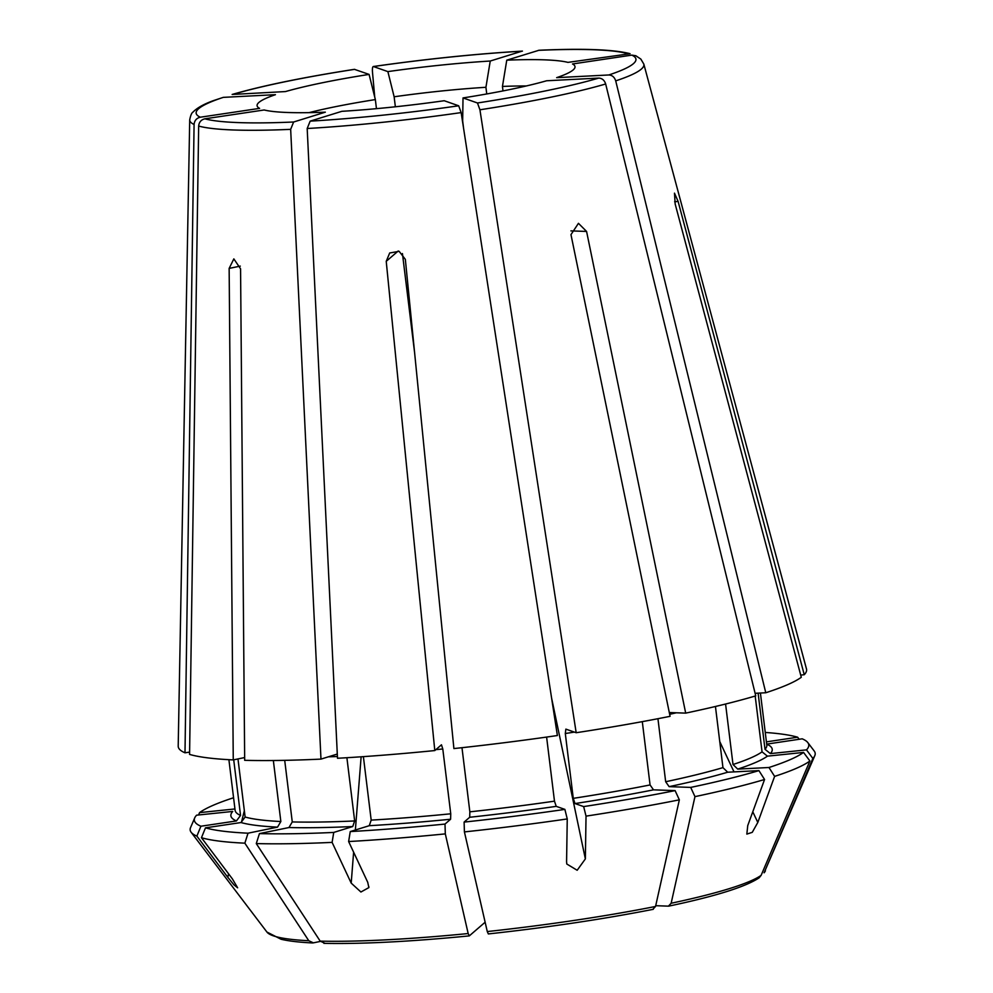 <?xml version="1.0" encoding="UTF-8"?>
<svg xmlns="http://www.w3.org/2000/svg" width="993" height="993" viewBox="0 0 993 993"><rect width="100%" height="100%" fill="white"/><g stroke="black" fill="none" stroke-linecap="round" stroke-linejoin="round"><path stroke-width="1.49" d="M350.256 831.575L348.63 841.543A314.855 35.649 -7 0 0 445.311 833.884L445.001 824.066A309.518 35.04 -7 0 1 350.256 831.575L369.259 825.692L371.183 820.106L363.388 756.641M445.001 824.066L450.599 819.237L450.748 813.801L442.791 748.97L441.463 744.8L434.797 750.559L386.227 261.333L389.69 252.979L399.149 251.328L405.343 259.359L453.9 748.573A316.531 35.835 -7 0 0 557.383 735.528L461.149 112.594L458.679 105.792L444.231 100.727A160.146 18.135 173 0 1 341.865 111.315L310.151 121.146A221.551 25.086 -7 0 0 458.679 105.792M310.151 121.146L307.185 128.507L337.496 758.267A316.531 35.835 -7 0 0 434.797 750.559M414.577 352.441L402.438 253.563M564.88 809.394L567.251 818.94A314.855 35.649 -7 0 1 464.414 831.911L464.103 822.092A309.518 35.04 -7 0 0 564.88 809.394L556.217 806.353L554.479 801.152L546.609 737.079M464.103 822.092L469.701 817.264L469.85 811.827L461.981 747.704M464.414 831.911A1064514.383 176386.553 84.1 0 0 487.278 931.558L488.333 933.929M679.349 799.837L675.103 790.614A309.518 35.04 -7 0 1 583.661 806.589L586.031 816.134A314.855 35.649 -7 0 0 679.349 799.837A1064514.308 612689.155 78.4 0 1 655.541 906.46L652.811 909.352M586.031 816.134A1324094.786 293704.128 81.5 0 1 585.361 858.908L577.169 870.265L566.767 863.997L566.581 861.701A1324094.786 293704.128 81.5 0 0 567.251 818.94M583.661 806.589L575.009 803.56L573.271 798.347L565.302 733.517L565.861 729.123L576.176 732.722A316.531 35.835 -7 0 0 670.076 716.325L570.975 234.646L578.447 223.326L586.578 231.443L685.691 713.123A316.531 35.835 -7 0 0 755.735 695.87L605.668 83.983C604.439 80.234 602.13 78.273 598.754 78.087L546.609 80.768A160.146 18.135 173 0 1 463.023 97.922L477.472 102.987A221.551 25.086 -7 0 0 598.754 78.087M675.103 790.614L653.518 789.845L650.067 784.942L642.297 721.65M576.176 732.722L479.929 109.789L477.472 102.987M463.594 128.457L462.651 120.786A172395.524 38239.921 -98.5 0 0 463.023 97.922M690.706 787.412L694.963 796.634A314.855 35.649 -7 0 0 764.56 779.493L758.925 770.618A309.518 35.04 -7 0 1 690.706 787.412L669.121 786.642L665.67 781.739L657.937 718.709M758.925 770.618L727.683 772.219L722.954 767.626L715.444 706.482M669.307 712.54L685.691 713.123M694.963 796.634A1064514.308 612689.155 78.4 0 1 671.144 903.258L668.413 906.15L655.715 905.69M809.903 760.986L803.548 752.421A309.518 35.04 -7 0 1 768.967 767.502L774.614 776.377A314.855 35.649 -7 0 0 809.903 760.986A1064514.246 1042859.808 49.2 0 1 761.122 875.354L759.124 877.824C745.669 886.811 715.605 896.232 668.922 906.1L668.413 906.15M774.614 776.377A1324094.786 1114459.465 72.8 0 1 757.808 822.452L752.26 832.345L746.835 834.095L747.754 825.568A1324095.531 1114460.098 72.8 0 0 764.56 779.493M768.967 767.502L737.725 769.103L733.008 764.511L725.573 704.025M803.548 752.421L767.415 756.157L762.053 751.85L755.189 696.031M755.102 693.3L765.777 692.754A316.531 35.835 -7 0 0 801.289 677.276L675.153 203.975L674.483 193.151L678.107 201.418L674.632 201.778M765.777 692.754L615.71 80.867C614.481 77.119 612.184 75.158 608.808 74.971L556.651 77.653A160.146 18.135 173 0 0 574.81 67.884A160.146 18.135 173 0 0 572.514 63.974L631.809 55.124L635.681 55.72M800.718 675.079L804.256 674.719L678.107 201.418M804.256 674.719A316.531 35.835 -7 0 0 806.477 668.947L643.824 64.086L640.845 59.084L635.719 55.682M770.382 753.6A272.703 30.87 -7 0 0 766.695 744.117L802.207 738.817A309.518 35.04 -7 0 1 807.818 742.59A309.518 35.04 -7 0 1 806.515 749.864L770.382 753.6L765.007 749.293L758.118 693.151M806.515 749.864L812.857 758.441A314.855 35.649 -7 0 0 814.794 755.673A314.855 35.649 -7 0 0 814.223 751.018L807.818 742.59M812.857 758.441A1064514.321 1042859.871 49.2 0 1 764.089 872.797L814.794 755.673M799.166 739.264L797.627 737.203A309.518 35.04 -7 0 0 765.255 732.449M630.071 53.734L567.934 62.373A160.146 18.135 173 0 0 506.765 60.176L539 50.258C583.052 48.297 613.401 49.439 630.071 53.684M502.992 90.922L502.446 86.441A146.095 16.533 173 0 1 526.29 85.969M374.746 97.14L372.487 72.154C372.226 68.443 372.549 66.581 373.43 66.543L387.878 71.608A160.146 18.135 173 0 1 490.244 61.032L521.946 51.189A221.551 25.086 -7 0 0 373.43 66.543L373.231 66.531C425.662 59.046 475.386 53.907 522.442 51.102L521.946 51.189M395.363 106.785L394.134 96.78A146.095 16.533 173 0 1 485.925 87.297A172395.524 91021.843 87.1 0 0 490.244 61.032M486.744 93.963L485.925 87.297M354.439 69.336L369.086 74.413A160.146 18.135 173 0 0 285.5 91.567L232.151 94.459C262.599 85.659 303.349 77.293 354.427 69.336M309.046 112.643A146.095 16.533 173 0 1 375.354 99.585A172395.524 38239.921 81.5 0 1 369.086 74.413M376.459 108.659L375.354 99.585M233.578 797.739A309.518 35.04 -7 0 0 199.556 812.622L198.563 814.98M223.301 97.364L213.421 100.628C203.875 104.066 197.086 107.877 193.052 112.048C191.699 112.792 190.582 115.399 189.713 119.843L178.206 746.091A316.531 35.835 -7 0 0 184.996 752.806L194.082 124.46C194.479 120.538 196.552 118.13 200.301 117.211L259.595 108.374A160.146 18.135 173 0 1 257.584 106.834A160.146 18.135 173 0 1 275.446 94.683L223.301 97.364A221.551 25.086 -7 0 0 200.301 117.211M236.433 820.938A272.703 30.87 -7 0 1 232.734 811.442L196.602 815.179A309.518 35.04 -7 0 0 194.727 817.872A309.518 35.04 -7 0 0 200.909 826.226L236.433 820.938L240.542 815.427L233.715 759.806M189.613 752.111L184.996 752.806M194.727 817.872L190.557 827.591A314.855 35.649 -7 0 0 191.128 832.246A314.855 35.649 -7 0 0 196.875 836.106A1324095.531 1282380.283 109.3 0 0 227.782 877.253L233.951 884.85L237.637 887.804L232.362 878.855A1324094.041 1282378.844 109.3 0 1 201.455 837.72A314.855 35.649 -7 0 0 244.861 843.169A1064514.308 862137.408 92.1 0 0 308.773 940.731L313.378 942.854L320.391 941.414M200.909 826.226L196.875 836.106M308.773 940.731A251.651 28.487 -7 0 1 266.918 932.042L281.069 939.254C288.702 941.066 299.129 942.295 312.361 942.94L313.378 942.854M244.861 843.169L248.027 833.189A309.518 35.04 -7 0 1 205.489 827.839L241.014 822.539L245.122 817.028L237.985 758.937M248.027 833.189L277.531 827.132L280.845 821.521L273.348 760.514M244.663 757.56L233.256 759.906A316.531 35.835 -7 0 1 189.576 754.407L198.662 126.061C199.059 122.151 201.132 119.731 204.881 118.812L264.175 109.975A160.146 18.135 173 0 0 325.344 112.159L293.63 122.002L290.664 129.351L320.975 759.111L337.297 754.047M205.489 827.839L201.455 837.72M284.706 760.34L292.265 821.931L288.951 827.541L259.446 833.599A309.518 35.04 -7 0 0 333.735 832.432L352.738 826.536L354.662 820.95L346.892 757.709M233.256 759.906L229.147 268.395L233.839 258.888L240.567 268.805L244.675 760.315A316.531 35.835 -7 0 0 320.975 759.111M259.446 833.599L256.281 843.578A314.855 35.649 -7 0 0 332.109 842.387A1324095.531 699099.494 87.1 0 0 351.199 883.112L360.918 892.012L368.875 887.593L367.72 882.268A1324094.786 699099.109 87.1 0 1 348.63 841.543M256.281 843.578A1064514.308 862137.408 92.1 0 0 320.193 941.128L324.785 943.263M445.311 833.884A1064514.246 176386.528 84.1 0 0 468.175 933.544L469.341 935.853L485.13 922.224M394.134 96.78A172395.524 38239.921 81.5 0 1 387.878 71.608M502.446 86.441A172395.524 91021.843 87.1 0 0 506.765 60.176M797.627 737.203L766.41 741.87M323.892 943.35C361.961 944.12 410.407 941.637 469.23 935.902L469.341 935.853M333.735 832.432L332.109 842.387M199.556 812.622L234.956 808.96M371.183 820.106A267.837 30.324 -7 0 0 450.748 813.801M435.853 749.641A267.837 30.324 -7 0 0 442.791 748.97M307.185 128.507A228.787 25.905 -7 0 0 461.149 112.594M469.85 811.827A267.837 30.324 -7 0 0 554.479 801.152M469.701 817.264A272.703 30.87 -7 0 0 556.217 806.353M487.278 931.558A251.651 28.487 -7 0 0 655.541 906.46M573.271 798.347A267.837 30.324 -7 0 0 650.067 784.942M565.302 733.517A267.837 30.324 -7 0 0 574.388 732.102M479.929 109.789A228.787 25.905 -7 0 0 605.668 83.983M665.67 781.739A267.837 30.324 -7 0 0 722.954 767.626M669.667 714.302A267.837 30.324 -7 0 0 676.345 712.788M671.144 903.258A251.651 28.487 -7 0 0 761.122 875.354M733.008 764.511A267.837 30.324 -7 0 0 762.053 751.85M615.71 80.867A228.787 25.905 -7 0 0 643.824 64.086M608.808 74.971A221.551 25.086 -7 0 0 631.809 55.124M765.007 749.293A267.837 30.324 -7 0 0 766.807 745.073L766.944 745.495M764.089 872.797A251.651 28.487 -7 0 0 765.392 870.836M627.228 53.523A221.551 25.086 -7 0 0 538.467 50.345M354.638 69.349A221.551 25.086 -7 0 0 233.343 94.248M189.713 119.843A228.787 25.905 -7 0 0 194.082 124.46M228.899 759.682L235.118 810.362A267.837 30.324 -7 0 0 240.542 815.427M245.122 817.028A267.837 30.324 -7 0 0 280.845 821.521M292.265 821.931A267.837 30.324 -7 0 0 354.662 820.95M328.36 756.827A267.837 30.324 -7 0 0 337.409 756.517M320.193 941.128A251.651 28.487 -7 0 0 468.175 933.544M198.662 126.061A228.787 25.905 -7 0 0 290.664 129.351M204.881 118.812A221.551 25.086 -7 0 0 293.63 122.002M229.147 268.395L240.281 266.112M719.764 741.572L734.013 771.896M752.781 811.79L757.808 822.452M586.578 231.443L570.913 230.885M551.587 698.017L585.361 858.908M386.227 261.333L398.23 250.981M361.129 756.79L355.37 829.999M353.62 852.205L351.199 883.112M575.009 803.56A272.703 30.87 -7 0 0 653.518 789.845M669.121 786.642A272.703 30.87 -7 0 0 727.683 772.219M737.725 769.103A272.703 30.87 -7 0 0 767.415 756.157M241.014 822.539A272.703 30.87 -7 0 0 277.531 827.132M288.951 827.541A272.703 30.87 -7 0 0 352.738 826.536M369.259 825.692A272.703 30.87 -7 0 0 450.599 819.237M244.34 810.71L241.411 822.452M228.613 873.877L227.782 877.253M488.345 933.929C548.074 927.4 603.049 919.195 653.282 909.315M760.415 693.027L766.807 745.073M266.918 932.042L191.128 832.246M368.837 887.593L368.899 886.786"/></g></svg>
